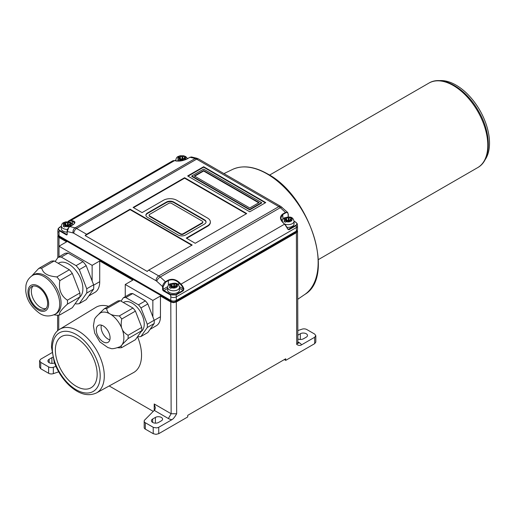<?xml version="1.0" encoding="UTF-8"?>
<svg xmlns="http://www.w3.org/2000/svg" width="515" height="515" viewBox="0 0 515 515"><rect width="100%" height="100%" fill="white"/><g stroke="black" fill="none" stroke-linecap="round" stroke-linejoin="round"><path stroke-width="0.77" d="M296.55 230.99L296.55 231.093A2.929 1.693 180 0 1 295.694 232.284L175.628 301.603A2.929 1.693 180 0 1 171.489 301.603L59.701 237.067A2.929 1.693 180 0 1 58.845 235.87L58.845 235.767M295.958 222.396L297.226 223.735L296.164 225.615A7.809 4.506 60 0 1 296.382 227.533A3.901 2.253 0 0 0 297.528 225.937L297.528 229.497A3.901 2.253 180 0 1 296.382 231.087L176.317 300.406A3.901 2.253 180 0 1 170.8 300.406L59.013 235.87A3.901 2.253 180 0 1 57.873 234.28L57.873 230.72A3.901 2.253 0 0 0 59.013 232.317A3.908 2.253 -120 0 1 59.437 230.855L58.195 228.609L59.502 227.385C58.124 228.409 58.195 229.407 59.714 230.379L59.437 230.855L66.261 234.795L66.538 234.319L59.714 230.379M58.684 371.856L53.328 373.645A3.901 2.253 180 0 1 48.616 373.285L40.704 368.721L39.565 367.124L39.584 360.757L40.724 359.174L51.893 352.724M137.788 336.327L138.484 336.726A21.469 12.392 -120 0 0 140.949 336.507L147.271 327.508A21.469 12.392 -120 0 0 147.271 324.225L140.949 307.925A21.469 12.392 -120 0 0 138.484 304.854L125.834 297.554A21.469 12.392 -120 0 0 123.368 297.773L120.999 301.14M123.362 302.498L123.619 302.35A17.079 9.862 60 0 1 140.524 311.916A17.079 9.862 60 0 1 141.033 331.718M103.174 341.844A9.759 5.633 60 0 1 96.801 333.244A9.759 5.633 60 0 1 98.294 325.422A9.759 5.633 60 0 1 103.174 325.905A9.759 5.633 60 0 1 109.553 334.505A9.759 5.633 60 0 1 108.053 342.327A9.759 5.633 60 0 1 103.174 341.844M101.352 325.139A9.759 5.633 -120 0 0 103.129 333.9A9.759 5.633 -120 0 0 109.83 339.823M122.029 328.821A19.519 11.266 -120 0 0 110.075 313.957A19.519 11.266 -120 0 0 100.316 312.985C96.35 316.21 94.367 318.63 94.354 320.259L93.415 325.828L94.689 333.108L99.852 341.889L107.963 347.612L110.525 348.314C111.646 349.157 114.748 348.649 119.834 346.795A19.519 11.266 -120 0 0 122.029 344.76A19.519 11.266 -120 0 0 122.029 328.821C121.019 326.71 120.935 323.433 121.765 318.997L135.426 311.111L141.747 327.411A21.469 12.392 60 0 1 141.747 330.701L135.426 339.694L121.765 347.58C120.935 347.001 121.019 346.061 122.029 344.76L128.087 338.587A21.469 12.392 -120 0 0 128.087 335.297C124.752 333.269 122.731 331.113 122.029 328.821M66.416 225.699L64.536 226.999L63.152 226.201L65.051 224.894L65.051 226.503L65.057 224.83A0.605 0.348 0 0 0 64.671 224.508A0.876 0.509 180 0 1 64.111 224.031A0.876 0.509 180 0 1 65.128 223.536A0.605 0.348 0 0 0 65.817 223.137A0.876 0.509 180 0 1 65.811 223.059A0.876 0.509 180 0 1 66.532 222.564A0.876 0.509 180 0 1 67.51 222.879A0.605 0.348 0 0 0 68.154 223.104L70.053 222.222L71.437 223.014L69.544 223.896A0.605 0.348 0 0 0 69.924 224.282A0.876 0.509 180 0 1 70.484 224.752A0.876 0.509 180 0 1 69.467 225.255A0.605 0.348 0 0 0 68.778 225.654A0.876 0.509 180 0 1 68.785 225.731A0.876 0.509 180 0 1 68.07 226.227A0.876 0.509 180 0 1 67.092 225.918A0.605 0.348 0 0 0 66.416 225.699M86.617 234.28A3.901 2.253 120 0 0 85.162 235.593L147.264 271.45A3.901 2.253 -60 0 1 148.719 270.13L192.192 245.031L130.089 209.18L86.617 234.28L76.561 228.473L196.627 159.154A7.809 4.506 60 0 0 195.172 158.536A3.901 2.768 104.7 0 1 196.885 158.26L191.496 156.966L189.971 157.287A228.132 131.711 60 0 1 195.172 158.536L75.106 227.855A3.901 2.768 -75.3 0 0 73.072 232.947A3.901 2.253 -120 0 1 73.8 233.256A3.901 2.253 -60 0 1 76.561 228.473A7.809 4.506 -120 0 0 75.106 227.855A228.132 131.711 -120 0 0 69.905 226.606C68.212 227.817 67.317 229.465 67.227 231.557L68.785 227.546M191.799 175.95L191.799 176.426L249.762 209.888L249.762 209.412L191.799 175.95L203.637 169.113L261.601 202.575L261.601 203.052L249.762 209.888M178.731 285.175L178.731 282.658C175.422 279.754 171.971 279.059 168.386 280.578L168.386 285.175M179.51 288.31L183.076 290.37L183.379 288.947A7.422 4.287 -120 0 0 180.52 284.422A227.746 131.486 -120 0 0 178.731 282.658L179.098 282.246C175.589 279.246 171.952 278.551 168.186 280.166L168.386 280.578L165.624 282.175L163.139 286.61L162.586 286.61C162.779 284.576 163.725 282.96 165.431 281.757A228.132 131.711 -120 0 0 160.229 277.006L280.289 207.687A228.132 131.711 60 0 1 285.49 212.438L287.621 212.418L288.175 214.427C288.02 212.689 287.196 212.167 285.69 212.856L282.928 214.446L280.784 218.019L282.812 222.377M172.081 284.589L172.081 287.035A0.605 0.348 180 0 1 171.392 287.434A0.876 0.509 0 0 0 171.321 287.428M176.317 283.572L177.701 284.37L175.808 285.246A0.605 0.348 0 0 0 176.188 285.632A0.876 0.509 180 0 1 176.748 286.108A0.876 0.509 180 0 1 175.731 286.61A0.605 0.348 0 0 0 175.042 287.003A0.876 0.509 180 0 1 175.049 287.08A0.876 0.509 180 0 1 174.334 287.582A0.876 0.509 180 0 1 173.355 287.267A0.605 0.348 0 0 0 172.68 287.048L170.8 288.349L169.416 287.557L171.315 286.25A0.605 0.348 0 0 0 170.935 285.857A0.876 0.509 180 0 1 170.375 285.387A0.876 0.509 180 0 1 171.392 284.885A0.605 0.348 0 0 0 172.081 284.486A0.876 0.509 180 0 1 172.074 284.415A0.876 0.509 180 0 1 172.795 283.913A0.876 0.509 180 0 1 173.774 284.235A0.605 0.348 0 0 0 174.418 284.454L176.317 283.572L176.317 284.95M180.52 284.422L284.531 224.18A228.132 131.711 60 0 0 282.741 222.409L282.741 222.409C279.748 219.12 279.748 216.326 282.735 214.034L285.49 212.438L285.69 212.856M179.445 286.675L183.379 288.947L183.894 288.78L183.34 290.75L183.076 290.37L175.834 294.548L176.098 294.934L170.375 294.902L170.645 294.426L175.834 294.548M284.666 220.8L285.857 220.117A0.605 0.348 0 0 0 285.477 219.725A0.876 0.509 180 0 1 284.917 219.255A0.876 0.509 180 0 1 285.934 218.753A0.605 0.348 0 0 0 286.63 218.354A0.876 0.509 180 0 1 286.617 218.283A0.876 0.509 180 0 1 287.338 217.781A0.876 0.509 180 0 1 288.316 218.103A0.605 0.348 0 0 0 288.966 218.321L290.866 217.439L292.243 218.238L290.357 219.113A0.605 0.348 0 0 0 290.73 219.499A0.876 0.509 180 0 1 291.29 219.976A0.876 0.509 180 0 1 290.28 220.478A0.605 0.348 0 0 0 289.584 220.877A0.876 0.509 180 0 1 289.597 220.948A0.876 0.509 180 0 1 288.883 221.45A0.876 0.509 180 0 1 287.898 221.135A0.605 0.348 0 0 0 287.228 220.916L285.342 222.222L283.965 221.424L284.666 220.8A4.004 2.311 0 0 1 285.271 217.98A4.004 2.311 -0 0 1 290.157 217.633M285.857 220.117L285.857 221.727M176.658 413.757L171.135 413.745L154.21 403.979L155.356 407.822L154.835 409.773L144.696 420.021A3.901 2.253 0 0 0 144.174 421.148A3.901 2.253 0 0 0 145.314 422.744L153.528 427.463L156.83 427.901L158.723 427.296L171.888 419.693C173.252 418.978 174.843 417.002 176.658 413.757L176.317 302.002L296.382 232.683L297.528 231.087L297.277 230.295M73.072 232.947A224.231 129.458 -120 0 0 67.227 231.557L67.111 234.08L67.111 231.396C67.092 229.613 67.986 228.016 69.789 226.619L72.551 225.029C74.224 223.819 74.913 223.079 74.611 222.802L72.467 221.302L72.467 223.825M72.654 220.793A228.132 131.711 -120 0 0 70.864 220.491L70.684 221.006A227.746 131.486 -120 0 1 72.467 221.302L72.654 220.793C75.647 221.54 75.654 222.95 72.666 225.01L69.905 226.606M189.971 157.287L187.209 158.884C183.443 160.719 179.806 161.407 176.297 160.957L176.664 161.15L176.297 160.957A228.132 131.711 60 0 0 174.508 160.654L70.864 220.491A7.809 4.506 -120 0 0 68.843 220.813A7.809 4.506 -120 0 0 67.883 221.746M125.834 297.554L132.735 293.569A21.469 12.392 -120 0 0 130.269 293.788L123.368 297.773M132.735 293.569L145.378 300.876L138.484 304.854M140.949 307.925L147.844 303.94A21.469 12.392 -120 0 0 145.378 300.876M147.844 303.94L152.858 316.854L152.858 300.406L125.254 284.473L125.254 296.685M59.824 280.63L72.319 273.414L79.909 292.971L67.413 300.187C60.982 295.919 58.453 289.398 59.824 280.63A25.763 14.877 -120 0 0 56.869 276.948L69.364 269.731L54.184 260.97A25.763 14.877 60 0 0 51.223 261.234L38.728 268.45L31.788 275.911M69.538 224.456L68.154 225.255A0.605 0.348 0 0 0 68.36 225.216A0.876 0.509 180 0 1 69.538 225.177M68.154 225.255L68.154 223.104M70.053 222.222L70.053 223.6M68.36 225.216L68.36 225.615A0.605 0.348 180 0 1 67.51 225.428A0.876 0.509 0 0 0 66.615 225.107A0.876 0.509 0 0 0 65.823 225.512M147.271 327.508L154.172 323.529L147.844 332.523L140.949 336.507M152.858 316.854L154.172 320.24A21.469 12.392 60 0 1 154.172 323.529M76.265 386.295A29.561 17.066 -120 0 0 91.046 387.756A29.561 17.066 -120 0 0 91.046 353.625A29.561 17.066 -120 0 0 61.485 336.559A29.561 17.066 -120 0 0 56.953 360.249A29.561 17.066 -120 0 0 76.265 386.295M296.382 232.683L296.717 344.438C298.552 345.578 300.142 345.719 301.507 344.863L314.671 337.261L314.691 343.647L285.709 360.378L285.703 358.781L187.718 415.354L187.724 416.95L158.742 433.681L158.723 427.296M153.303 411.414L109.193 385.954M67.413 304.133L79.909 296.917L72.319 307.713L59.824 314.929C58.453 313.584 60.982 309.985 67.413 304.133A25.763 14.877 -120 0 0 67.413 300.187M79.909 292.971A25.763 14.877 60 0 1 79.909 296.917M69.364 269.731A25.763 14.877 60 0 1 72.319 273.414M59.689 329.278C56.29 331.068 51.7 336.282 51.481 347.149L54.236 362.116C57.526 371.238 62.547 379.014 69.293 385.445C78.904 394.233 87.956 396.73 96.453 392.951A36.765 21.224 -120 0 0 96.678 350.374A36.765 21.224 -120 0 0 59.689 329.278L95.842 307.365A37.666 21.746 60 0 1 108.568 306.316M137.537 336.694A37.666 21.746 60 0 1 133.507 372.603L96.453 392.951M191.773 245.275L130.089 209.657L85.162 235.593M290.344 219.68L288.966 220.472A0.605 0.348 0 0 0 289.173 220.433A0.876 0.509 180 0 1 290.344 220.394M289.623 220.69A0.876 0.509 0 0 0 289.173 220.832A0.605 0.348 180 0 1 288.316 220.652A0.876 0.509 0 0 0 287.422 220.323A0.876 0.509 0 0 0 286.636 220.735M289.173 220.433L289.173 220.832M155.408 417.414L152.652 419.01A4.197 2.421 180 0 0 151.423 420.723A4.197 2.421 180 0 0 154.011 422.963A4.197 2.421 180 0 0 158.581 422.435L161.343 420.839A4.197 2.421 180 0 0 162.573 419.126A4.197 2.421 180 0 0 159.985 416.893A4.197 2.421 180 0 0 155.408 417.414L155.408 423.143M194.696 176.188L203.637 171.025L258.704 202.813M184.615 177.701L246.717 213.551L195.224 243.28L186.256 238.104L207.577 225.789A9.463 5.465 0 0 0 210.352 221.926A9.463 5.465 0 0 0 207.577 218.064L176.799 200.296A9.463 5.465 0 0 0 163.416 200.296L142.095 212.605L133.121 207.429L184.615 177.701L184.615 178.177L246.305 213.789M133.54 207.667L184.615 178.177M203.637 170.549L259.116 202.575L249.762 207.976L194.284 175.95L203.637 170.549L203.637 171.025M287.537 228.943L288.915 229.799L296.164 225.615L295.893 225.229L288.072 229.407L284.718 224.27A7.422 4.287 60 0 1 287.57 228.789L287.537 228.943A7.809 4.506 60 0 0 284.531 224.18L282.922 222.377L280.784 218.032M288.915 229.799L287.57 228.789M175.802 285.806L174.418 286.604L174.418 284.454M154.307 410.404L168.373 418.528L171.135 413.745L170.8 302.002L160.448 296.028L160.448 316.744A19.519 11.266 60 0 1 156.406 325.68L150.097 329.317M185.497 235.033L204.539 224.038A5.169 2.987 180 0 0 206.058 221.926A5.169 2.987 180 0 0 204.539 219.815L173.767 202.047A5.169 2.987 180 0 0 166.448 202.047L147.406 213.043A5.169 2.987 180 0 0 145.893 215.154A5.169 2.987 180 0 0 147.406 217.266L178.184 235.033A5.169 2.987 180 0 0 185.497 235.033M206.039 222.165A5.169 2.987 0 0 0 204.539 220.291L173.767 202.524A5.169 2.987 0 0 0 166.448 202.524L147.406 213.519A5.169 2.987 0 0 0 145.906 215.392M61.253 257.082L68.154 253.097A25.666 14.819 60 0 0 64.942 253.386L58.041 257.371A25.666 14.819 -120 0 1 61.253 257.082L76.098 265.65A25.666 14.819 -120 0 1 79.304 269.648L86.205 265.663L93.627 284.789A25.666 14.819 60 0 1 93.627 289.07L86.205 299.627L79.304 303.612L86.726 293.054A25.666 14.819 -120 0 0 86.726 288.773L79.304 269.648M58.041 257.371L55.131 261.517M79.304 303.612A25.666 14.819 -120 0 1 76.098 303.895L75.319 303.451M58.234 263.307L58.62 263.081A20.104 11.607 60 0 1 78.196 273.8A20.104 11.607 60 0 1 79.703 297.213M86.726 293.054L93.627 289.07M93.627 284.789L86.726 288.773M179.51 287.344L179.51 290.048A5.955 3.438 180 0 1 173.555 293.486A5.955 3.438 180 0 1 167.607 290.048L167.607 287.344A5.955 3.438 0 0 0 173.555 290.775A5.955 3.438 0 0 0 179.51 287.344C178.351 283.334 176.471 282.246 169.75 284.016C168.643 284.454 167.929 285.561 167.607 287.344M119.3 347.799A21.469 12.392 -120 0 0 119.474 347.812A21.469 12.392 -120 0 0 121.765 347.58M202.788 222.165A1.951 1.127 180 0 1 202.833 222.403A1.951 1.127 180 0 1 202.266 223.201L183.218 234.196A1.951 1.127 180 0 1 180.456 234.196L149.685 216.429A1.951 1.127 180 0 1 149.112 215.631A1.951 1.127 180 0 1 149.157 215.392M202.266 221.128L171.489 203.361A1.951 1.127 0 0 0 168.727 203.361L149.685 214.356A1.951 1.127 0 0 0 149.112 215.154A1.951 1.127 0 0 0 149.685 215.952L180.456 233.72A1.951 1.127 0 0 0 183.218 233.72L202.266 222.725A1.951 1.127 0 0 0 202.833 221.926A1.951 1.127 0 0 0 202.266 221.128M58.124 235.072L57.873 235.87L59.013 237.467L66.602 241.844L59.013 246.228L59.013 256.811M183.894 156.283L184.602 156.09L185.979 156.882L184.093 157.764A0.605 0.348 0 0 0 184.467 158.15A0.876 0.509 180 0 1 185.027 158.626A0.876 0.509 180 0 1 184.01 159.122A0.605 0.348 0 0 0 183.321 159.521A0.876 0.509 180 0 1 183.334 159.599A0.876 0.509 180 0 1 182.619 160.101A0.876 0.509 180 0 1 181.634 159.785A0.605 0.348 0 0 0 180.965 159.566L179.078 160.867L177.701 160.075L179.593 158.768A0.605 0.348 0 0 0 179.214 158.375A0.876 0.509 180 0 1 178.654 157.899A0.876 0.509 180 0 1 179.671 157.403A0.605 0.348 0 0 0 180.366 157.004A0.876 0.509 180 0 1 180.353 156.933A0.876 0.509 180 0 1 181.074 156.431A0.876 0.509 180 0 1 182.053 156.747A0.605 0.348 0 0 0 182.703 156.972L183.894 156.283A4.004 2.311 -0 0 0 179.008 156.631A4.004 2.311 0 0 0 178.402 159.45M186.668 238.342L207.577 226.272A9.463 5.465 180 0 0 210.352 222.403L210.352 221.926M285.709 360.378L284.325 359.579M54.532 362.946A4.197 2.421 180 0 1 50.18 363.114A4.197 2.421 180 0 1 47.914 360.964A4.197 2.421 180 0 1 49.144 359.251L51.906 357.661A4.197 2.421 180 0 1 52.788 357.268M288.966 220.472L288.966 218.321M290.866 217.439L290.866 218.817M280.784 206.425A3.901 2.253 120 0 0 278.834 206.618L196.627 159.154A3.901 2.253 -60 0 1 198.578 158.961L280.784 206.425L287.621 212.418L288.284 214.266L288.284 216.95L288.175 214.105M261.601 202.575L249.762 209.412M130.089 209.18L130.089 209.657M203.637 166.725L265.74 202.575L249.762 211.8L187.66 175.95L203.637 166.725L203.637 167.201L265.328 202.813M53.94 314.839L56.869 315.193A25.763 14.877 -120 0 0 59.824 314.929M184.602 156.09L184.602 157.468M184.08 158.324L182.703 159.122L182.703 156.972M284.518 223.954A5.955 3.438 0 0 0 290.756 224.289A5.955 3.438 0 0 0 294.052 221.212L294.052 223.922A5.955 3.438 180 0 1 286.997 227.295M56.869 276.948C51.97 276.446 48.481 275.538 46.408 274.225C44.116 273.014 42.545 270.999 41.689 268.186L54.184 260.97M182.703 159.122A0.605 0.348 0 0 0 182.909 159.084A0.876 0.509 180 0 1 184.08 159.045M183.359 159.341A0.876 0.509 0 0 0 182.909 159.483A0.605 0.348 180 0 1 182.053 159.296A0.876 0.509 0 0 0 181.158 158.974A0.876 0.509 0 0 0 180.372 159.386M182.909 159.084L182.909 159.483M180.366 157.107L180.366 159.553A0.605 0.348 180 0 1 179.671 159.953A0.876 0.509 0 0 0 179.606 159.946M297.825 330.579L302.067 329.162A3.901 2.253 0 0 1 306.779 329.523L314.671 334.074L315.811 335.664L314.671 337.261M297.837 335.188L300.316 333.752A4.197 2.421 180 0 1 304.886 333.231A4.197 2.421 180 0 1 307.481 335.471A4.197 2.421 180 0 1 306.251 337.183L303.49 338.773A4.197 2.421 180 0 1 297.85 338.928M314.691 343.647L315.83 342.05L315.811 335.664M174.418 286.604A0.605 0.348 0 0 0 174.624 286.565A0.876 0.509 180 0 1 175.802 286.527M33.005 286.115A13.171 7.609 -120 0 0 34.067 300.47A13.171 7.609 -120 0 0 45.964 308.569M38.31 287.261A13.171 7.609 60 0 1 46.916 298.874A13.171 7.609 60 0 1 44.902 309.425A13.171 7.609 60 0 1 31.724 301.822A13.171 7.609 60 0 1 31.724 286.61A13.171 7.609 60 0 1 38.31 287.261M188.072 176.188L203.637 167.201M128.087 338.587L141.747 330.701M141.747 327.411L128.087 335.297M160.448 296.028L152.858 300.406M170.8 302.002L173.555 302.666L176.317 302.002M171.315 286.25L171.315 287.859M174.624 286.565L174.624 286.964A0.605 0.348 180 0 1 173.774 286.784A0.876 0.509 0 0 0 172.879 286.456A0.876 0.509 0 0 0 172.087 286.868M125.254 284.473L132.844 280.089L99.723 260.97L99.723 281.686A23.42 13.519 60 0 1 94.876 292.404L88.825 295.9M296.717 344.438L297.863 342.835L297.528 231.087M153.206 427.296L153.225 433.681L145.314 429.117A3.901 2.253 180 0 1 144.174 427.521L144.174 421.148M290.357 219.242L290.357 220.478M65.817 223.24L65.817 225.686A0.605 0.348 180 0 1 65.128 226.085A0.876 0.509 0 0 0 65.057 226.079M110.075 313.957C108.214 313.056 107.075 311.279 106.65 308.627L120.31 300.741L132.96 308.047L119.3 315.933C114.71 315.689 111.633 315.026 110.075 313.957M132.96 308.047A21.469 12.392 60 0 1 135.426 311.111M121.765 318.997A21.469 12.392 -120 0 0 119.3 315.933M106.65 308.627A21.469 12.392 -120 0 0 104.185 308.846L99.118 313.77M69.544 224.019L69.544 225.261M68.81 225.473A0.876 0.509 0 0 0 68.36 225.615M67.111 232.136A5.955 3.438 180 0 1 61.343 228.699L61.343 225.988A5.955 3.438 0 0 0 67.523 229.426M175.074 286.823A0.876 0.509 0 0 0 174.624 286.964M286.63 218.457L286.63 220.903A0.605 0.348 180 0 1 285.934 221.302A0.876 0.509 0 0 0 285.87 221.296M439.121 80.655A47.328 27.327 60 0 1 479.723 110.107A47.328 27.327 60 0 1 484.924 159.985M153.225 433.681L155.981 434.345L158.742 433.681M104.185 308.846L117.845 300.96A21.469 12.392 60 0 1 120.31 300.741M154.172 320.24L147.271 324.225M99.723 260.97L92.134 265.354L59.013 246.228M92.134 280.945L92.134 265.354M32.612 275.396L33.99 274.598A22.448 12.959 60 0 1 45.211 275.712A22.448 12.959 60 0 1 59.875 295.488A22.448 12.959 60 0 1 56.438 313.474L55.053 314.272A22.448 12.959 -120 0 0 55.053 288.355A22.448 12.959 -120 0 0 32.612 275.396C27.256 278.853 26.181 283.643 25.905 285.806L25.75 290.672C26.465 299.608 31.196 307.23 39.932 313.545C44.541 316.493 49.582 316.738 55.053 314.272M41.689 268.186A25.763 14.877 -120 0 0 38.728 268.45M86.205 265.663A25.666 14.819 60 0 0 82.999 261.672L76.098 265.65M82.999 261.672L68.154 253.097M39.584 360.757L40.724 362.36L48.616 366.912A3.901 2.253 0 0 0 53.328 367.272L55.935 366.403M59.701 237.067L59.701 236.269M69.345 222.416A4.004 2.311 -0 0 0 64.465 222.763A4.004 2.311 0 0 0 63.86 225.583M65.238 226.381A4.004 2.311 0 0 0 70.124 226.034A4.004 2.311 0 0 0 70.729 223.214M67.111 233.984L66.538 234.319A0.979 0.567 60 0 0 67.021 234.364L67.227 233.919M67.227 234.235A1.365 0.792 60 0 1 66.261 234.795M167.671 286.675L163.139 289.295L163.139 286.61M171.392 284.885L171.392 287.434M183.894 288.78A7.809 4.506 -120 0 0 180.894 284.016A228.132 131.711 -120 0 0 179.098 282.246M168.186 280.166L165.431 281.757L165.624 282.175M170.645 294.426L163.828 290.492A0.979 0.567 60 0 1 163.139 289.295L162.586 289.295L162.586 286.61A224.231 129.458 -120 0 0 156.74 281.248A3.901 1.577 -48.2 0 1 160.229 277.006A7.809 4.506 -120 0 0 158.768 275.937L278.834 206.618A7.809 4.506 60 0 1 280.289 207.687A3.901 1.577 131.8 0 1 282.162 207.429M286.05 221.598A4.004 2.311 0 0 0 290.93 221.25A4.004 2.311 0 0 0 291.535 218.431M154.21 403.979L154.21 410.507M70.684 221.006A7.422 4.287 -120 0 0 68.18 221.772M59.502 227.385L61.343 226.323M67.51 222.879L67.51 225.428M52.337 348.346A33.836 19.538 -120 0 0 76.265 389.784A33.836 19.538 -120 0 0 100.193 375.976A33.836 19.538 -120 0 0 76.265 334.531A33.836 19.538 -120 0 0 52.337 348.346M73.8 233.256L156.013 280.714A3.901 2.253 120 0 1 158.768 275.937L148.719 270.13M59.013 235.87L59.013 232.317M162.586 289.295A1.365 0.792 60 0 0 163.551 290.969L170.375 294.902A3.908 2.253 -120 0 1 170.8 296.852L170.8 300.406M156.74 281.248A3.901 2.253 -120 0 0 156.013 280.714M171.888 419.693A7.815 4.513 180 0 1 168.373 418.528M294.052 221.212C292.9 217.201 291.014 216.113 284.299 217.884C283.192 218.321 282.471 219.429 282.149 221.212A5.955 3.438 0 0 0 282.181 221.553M295.893 225.229C297.271 224.205 297.2 223.207 295.681 222.242L294.052 221.302M175.036 160.686L175.885 160.191M288.651 229.413L287.673 228.853M170.8 296.852A3.901 2.253 0 0 0 176.317 296.852A7.809 4.506 -120 0 0 176.098 294.934L183.34 290.75M176.317 300.406L176.317 296.852L296.382 227.533L296.382 231.087M163.551 290.969L167.607 288.31M160.448 316.744L154.178 320.362M204.539 219.815L204.539 220.291M173.767 202.524L173.767 202.047M166.448 202.047L166.448 202.524M187.557 158.626L185.728 156.586L183.617 155.781L180.089 155.775L178.036 156.534C176.922 156.972 176.207 158.079 175.885 159.856A5.955 3.438 0 0 0 176.149 160.873M184.196 160.133A4.004 2.311 0 0 0 184.666 159.901A4.004 2.311 0 0 0 185.271 157.081M179.786 160.249A4.004 2.311 0 0 0 182.896 160.493M184.467 158.15L184.467 159.096M207.577 225.789L207.577 226.272M174.797 160.706L174.508 160.654A7.809 4.506 60 0 0 172.486 160.976L174.662 160.622L176.452 160.925C180.057 161.607 185.181 160.043 187.093 158.897L189.855 157.3L191.503 156.966M175.628 301.603L175.628 300.728M171.489 300.728L171.489 301.603M49.144 362.676L49.144 359.251M288.316 218.103L288.316 220.652M282.928 219.049L282.735 214.034M152.652 422.435L152.652 419.01M282.201 220.62A7.319 4.223 0 0 0 281.776 220.999M61.343 226.246L59.425 227.353M175.885 160.114L174.933 160.667M51.906 357.661L51.906 363.384M147.406 213.519L147.406 213.043M149.685 216.429L149.685 215.952M180.456 233.72L180.456 234.196M202.266 222.725L202.266 223.201M301.507 344.863A7.815 4.513 180 0 0 299.479 342.835L297.863 341.896M269.551 175.106L428.898 83.102A48.79 28.171 60 0 1 477.688 111.272A48.79 28.171 60 0 1 477.688 167.613L318.341 259.618M267.034 173.883A72.274 41.728 -120 0 0 232.735 169.345L232.735 169.345C242.79 164.935 254.365 166.442 267.478 173.858C309.927 195.912 335.548 276.555 304.925 294.38A72.274 41.728 -120 0 0 304.925 294.38A72.274 41.728 -120 0 0 313.751 235.941A72.274 41.728 -120 0 0 267.034 173.883M173.774 284.235L173.774 286.784M99.723 281.686L93.659 285.188M145.314 429.117L145.314 422.744M290.73 219.499L290.73 220.446M65.128 223.536L65.128 226.085M69.924 224.282L69.924 225.229M176.188 285.632L176.188 286.578M295.694 231.486L295.694 232.284M175.609 283.765A4.004 2.311 -0 0 0 170.729 284.113A4.004 2.311 0 0 0 170.124 286.932M171.501 287.731A4.004 2.311 0 0 0 176.388 287.383A4.004 2.311 0 0 0 176.993 284.563M282.928 222.499A227.746 131.486 60 0 1 284.595 224.147M288.175 214.427L288.175 216.95M285.934 218.753L285.934 221.302M179.671 157.403L179.671 159.953M182.053 156.747L182.053 159.296M183.218 234.196L183.218 233.72M300.316 333.752L300.316 339.482M299.479 342.835L297.908 343.177M38.316 309.972A14.639 8.452 -120 0 0 48.661 303.992A14.639 8.452 -120 0 0 38.316 286.07A14.639 8.452 -120 0 0 27.965 292.044A14.639 8.452 -120 0 0 38.316 309.972M59.013 237.467L58.955 256.843M58.781 315.122L58.736 329.915M40.704 368.721L40.724 362.36M48.616 366.912L48.616 373.285M53.328 373.645L53.328 367.272M73.008 224.746L71.186 222.718L69.074 221.914L65.547 221.907L63.487 222.667C62.379 223.104 61.665 224.212 61.343 225.988M294.052 221.167L295.874 222.222L297.226 223.735L297.528 225.937M172.087 287.087L172.087 284.538M57.873 230.72L58.195 228.609L61.343 226.194M172.486 160.976L68.843 220.813L67.774 221.868M196.885 158.26L198.578 158.961M117.761 347.754L119.474 347.812M175.885 160.828L175.885 159.856M149.112 215.631L149.112 215.154M202.833 222.403L202.833 221.926M232.735 169.345L223.935 173.6M304.919 294.38L297.734 299.273M171.321 287.846L171.321 286.186M290.344 220.478L290.344 219.178M65.823 225.737L65.823 223.188M69.538 225.261L69.538 223.961M174.855 160.654L175.885 160.062M285.87 221.714L285.87 220.053M286.636 220.954L286.636 218.405M180.372 159.605L180.372 157.056M428.898 83.102C442.688 74.649 465.818 88.419 478.403 110.86C491.548 132.979 491.909 159.901 477.688 167.613M297.863 342.835L298.005 343.383L297.528 343.029M57.583 330.836L57.629 315.206M57.802 257.706L57.873 235.87"/></g></svg>
